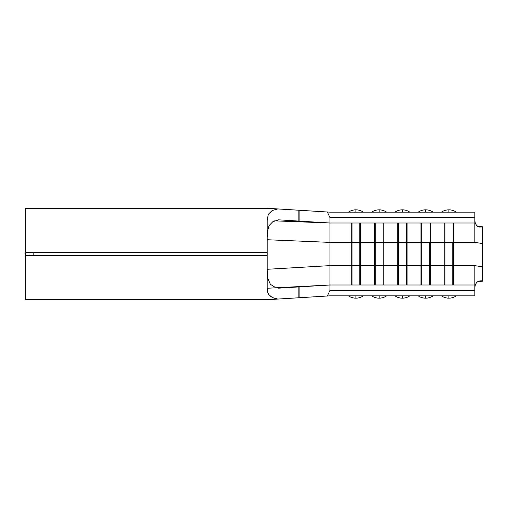 <?xml version="1.0" encoding="UTF-8"?>
<svg xmlns="http://www.w3.org/2000/svg" width="508" height="508" viewBox="0 0 508 508"><rect width="100%" height="100%" fill="white"/><g stroke="black" fill="none" stroke-linecap="round" stroke-linejoin="round"><path stroke-width="0.76" d="M348.488 295.846A12.992 12.992 0 0 0 355.898 298.171L355.898 295.846L355.898 298.171A12.992 12.992 0 0 1 348.488 295.846L349.701 295.846M371.735 295.846A12.992 12.992 0 0 0 379.146 298.171L379.146 295.846L379.146 298.171A12.992 12.992 0 0 1 371.735 295.846L372.948 295.846M394.983 295.846A12.992 12.992 0 0 0 402.393 298.171L402.393 295.846L402.393 298.171A12.992 12.992 0 0 1 394.983 295.846L396.196 295.846M418.23 295.846A12.992 12.992 0 0 0 425.647 298.171L425.647 295.846L425.647 298.171A12.992 12.992 0 0 1 418.23 295.846L419.443 295.846M441.477 295.846A12.992 12.992 0 0 0 448.894 298.171L448.894 295.846L448.894 298.171A12.992 12.992 0 0 1 441.477 295.846L442.69 295.846M348.488 212.154A12.992 12.992 0 0 1 355.898 209.829L355.898 212.154L355.898 209.829A12.992 12.992 0 0 0 348.488 212.154L350.336 212.154M371.735 212.154A12.992 12.992 0 0 1 379.146 209.829L379.146 212.154L379.146 209.829A12.992 12.992 0 0 0 371.735 212.154L373.583 212.154M394.983 212.154A12.992 12.992 0 0 1 402.393 209.829L402.393 212.154L402.393 209.829A12.992 12.992 0 0 0 394.983 212.154L396.831 212.154M418.23 212.154A12.992 12.992 0 0 1 425.647 209.829L425.647 212.154L425.647 209.829A12.992 12.992 0 0 0 418.23 212.154L420.078 212.154M441.477 212.154A12.992 12.992 0 0 1 448.894 209.829L448.894 212.154L448.894 209.829A12.992 12.992 0 0 0 441.477 212.154L443.325 212.154M474.853 284.994L474.853 290.424L329.94 290.424L329.94 284.994L474.853 284.994L329.94 284.994L267.183 288.252L329.94 284.994L329.94 265.627L360.597 265.627L360.597 223.006L360.597 242.38L359.778 242.38L359.778 223.006L359.778 265.627L360.597 265.627L360.597 284.994L360.597 265.627L383.845 265.627L383.845 223.006L383.845 242.38L383.026 242.38L383.026 223.006L383.026 265.627L383.845 265.627L383.845 284.994L383.845 265.627L407.092 265.627L407.092 223.006L407.092 242.38L406.273 242.38L406.273 223.006L406.273 265.627L407.092 265.627L407.092 284.994L407.092 265.627L430.34 265.627L430.34 223.006L430.34 242.38L429.52 242.38L429.52 265.627L430.34 265.627L430.34 284.994L430.34 265.627L453.587 265.627L453.587 223.006L453.587 242.38L452.768 242.38L452.768 265.627L453.587 265.627L453.587 284.994L453.587 265.627L474.853 265.627L453.587 265.627L453.587 242.38L474.853 242.38L482.6 243.548L482.6 266.846L474.853 265.627L474.853 295.846L329.94 295.846L298.171 297.809L298.171 286.957L278.581 288.169L299.098 286.899L299.098 297.751L298.171 297.809L298.171 286.957L329.94 284.994L329.94 223.006L474.853 223.006L474.853 242.38L445.014 242.38L445.014 223.006L445.014 242.38L444.195 242.38L444.195 265.627L430.34 265.627L430.34 242.38L444.195 242.38L444.195 223.006L444.195 242.38L421.767 242.38L421.767 223.006L421.767 242.38L420.948 242.38L420.948 265.627L407.092 265.627L407.092 242.38L420.948 242.38L420.948 223.006L420.948 242.38L398.52 242.38L398.52 223.006L398.52 242.38L397.7 242.38L397.7 265.627L383.845 265.627L383.845 242.38L397.7 242.38L397.7 223.006L397.7 242.38L375.272 242.38L375.272 223.006L375.272 242.38L374.453 242.38L374.453 265.627L360.597 265.627L360.597 242.38L374.453 242.38L374.453 223.006L374.453 242.38L352.025 242.38L352.025 223.006L352.025 242.38L351.206 242.38L351.206 265.627L329.94 265.627L329.94 242.38L351.206 242.38L351.206 223.006L351.206 242.38L329.94 242.38L329.94 223.006L298.171 221.044L298.171 210.191L299.098 210.249L299.098 221.101L298.171 221.044L298.171 210.191L267.176 208.28L25.4 208.28L25.4 252.578L33.147 252.838L33.147 255.162L25.4 255.422L33.147 255.162L33.147 252.838L267.176 252.838L267.176 255.162L33.147 255.162L267.176 255.162L267.176 255.524L25.4 255.422L25.4 299.72L267.176 299.72L25.4 299.72L25.4 255.524L267.176 255.524L267.176 287.611L267.176 252.838L33.147 252.838L25.4 252.476L267.176 252.476L267.176 220.389L268.281 214.363L272.199 210.502L277.73 208.934L267.176 208.28L25.4 208.28L25.4 252.476L267.176 252.476L267.176 252.838L267.176 220.389L268.281 214.363L272.199 210.502L277.73 208.934L325.418 211.874M267.741 278.232L270.383 284.296L275.133 287.331L270.383 284.296L267.741 278.232L267.176 269.977M482.6 281.203L479.184 280.937L476.745 282.385L475.393 284.493L474.853 287.198L475.393 284.493L476.745 282.385L479.184 280.937L482.6 281.203L482.6 266.846L482.6 281.203M478.441 281.197L481.146 280.803M480.263 227.101L478.18 226.701M474.853 231.946L474.853 242.38L482.6 243.548L482.6 226.803L479.158 227.082L476.701 225.59L475.367 223.482L474.853 220.796L475.367 223.482L476.701 225.59L479.158 227.082L482.6 226.803L482.6 266.846L474.853 265.627L474.853 276.054M474.853 223.006L474.853 212.154L329.94 212.154L474.853 212.154L474.853 217.576L329.94 217.576L327.343 211.995L329.94 212.154L326.942 211.969L329.94 212.154L327.343 211.995L329.94 217.576L474.853 217.576L474.853 223.006L329.94 223.006L274.637 220.853L329.94 223.006L329.94 217.576L329.94 223.006L299.098 221.101L299.098 210.249L327.343 211.995M481.73 280.854L480.276 280.899M444.195 265.627L444.195 284.994L444.195 265.627L445.014 265.627L445.014 242.38L444.195 242.38L444.195 265.627M420.948 265.627L420.948 284.994L420.948 265.627L421.767 265.627L421.767 242.38L420.948 242.38L420.948 265.627M351.206 265.627L351.206 284.994L351.206 265.627L352.025 265.627L352.025 242.38L351.206 242.38L351.206 265.627M374.453 265.627L374.453 284.994L374.453 265.627L375.272 265.627L375.272 242.38L374.453 242.38L374.453 265.627M397.7 265.627L397.7 284.994L397.7 265.627L398.52 265.627L398.52 242.38L397.7 242.38L397.7 265.627M272.783 221.729L278.581 219.831L272.783 221.729L269.119 225.558L272.783 221.729M267.526 231.146L269.119 225.558L267.526 231.146L267.176 238.023M268.878 294.684C267.741 293.04 267.176 290.678 267.176 287.611C267.106 291.008 267.9 293.656 269.558 295.548L272.917 297.828L277.73 299.066L272.345 297.567L268.878 294.684M267.176 299.72L277.73 299.066L267.176 299.72M25.4 252.578L25.4 255.422M327.209 296.012L303.263 297.491M298.171 297.809L277.73 299.066L298.171 297.809M329.94 265.627L267.176 269.284L329.94 265.627M329.94 242.38L267.176 239.738L329.94 242.38M298.171 221.044L278.581 219.831L298.171 221.044M299.098 297.751L299.098 286.899L329.94 284.994L329.94 290.424L327.343 296.005L329.94 290.424L474.853 290.424L474.853 295.846L329.94 295.846M406.273 265.627L406.273 242.38L398.52 242.38L398.52 284.994L398.52 265.627L406.273 265.627L406.273 284.994L406.273 265.627M402.393 209.829A12.992 12.992 0 0 1 409.81 212.154A12.992 12.992 0 0 0 402.393 209.829M409.81 295.846A12.992 12.992 0 0 1 402.393 298.171A12.992 12.992 0 0 0 409.81 295.846L407.962 295.846M383.026 265.627L383.026 242.38L375.272 242.38L375.272 284.994L375.272 265.627L383.026 265.627L383.026 284.994L383.026 265.627M359.778 265.627L359.778 242.38L352.025 242.38L352.025 284.994L352.025 265.627L359.778 265.627L359.778 284.994L359.778 265.627M429.52 265.627L429.52 242.38L421.767 242.38L421.767 284.994L421.767 265.627L429.52 265.627L429.52 284.994L429.52 265.627M452.768 265.627L452.768 242.38L445.014 242.38L445.014 284.994L445.014 265.627L452.768 265.627L452.768 284.994L452.768 265.627M379.146 209.829A12.992 12.992 0 0 1 386.563 212.154A12.992 12.992 0 0 0 379.146 209.829M386.563 295.846A12.992 12.992 0 0 1 379.146 298.171A12.992 12.992 0 0 0 386.563 295.846L384.715 295.846M355.898 209.829A12.992 12.992 0 0 1 363.315 212.154A12.992 12.992 0 0 0 355.898 209.829M363.315 295.846A12.992 12.992 0 0 1 355.898 298.171A12.992 12.992 0 0 0 363.315 295.846L361.467 295.846M425.647 209.829A12.992 12.992 0 0 1 433.057 212.154A12.992 12.992 0 0 0 425.647 209.829M433.057 295.846A12.992 12.992 0 0 1 425.647 298.171A12.992 12.992 0 0 0 433.057 295.846L431.209 295.846M448.894 209.829A12.992 12.992 0 0 1 456.305 212.154A12.992 12.992 0 0 0 448.894 209.829M456.305 295.846A12.992 12.992 0 0 1 448.894 298.171A12.992 12.992 0 0 0 456.305 295.846L454.457 295.846M482.454 226.866L477.641 226.384L482.454 226.866M477.672 281.616L482.441 281.14L477.672 281.616M455.092 212.154L456.305 212.154M431.844 212.154L433.057 212.154M408.597 212.154L409.81 212.154M385.35 212.154L386.563 212.154M362.102 212.154L363.315 212.154M315.049 211.233L317.735 211.404L315.049 211.233M315.671 296.729L316.535 296.672M301.187 286.772L279.425 288.119M286.118 287.699L285.204 287.757M285.566 220.262L284.766 220.218M329.933 223.006L320.015 222.39M319.723 222.371L310.388 221.799M310.191 221.786L294.653 220.828M320.402 222.415L318.795 222.314M324.479 222.669L324.123 222.644"/></g></svg>
